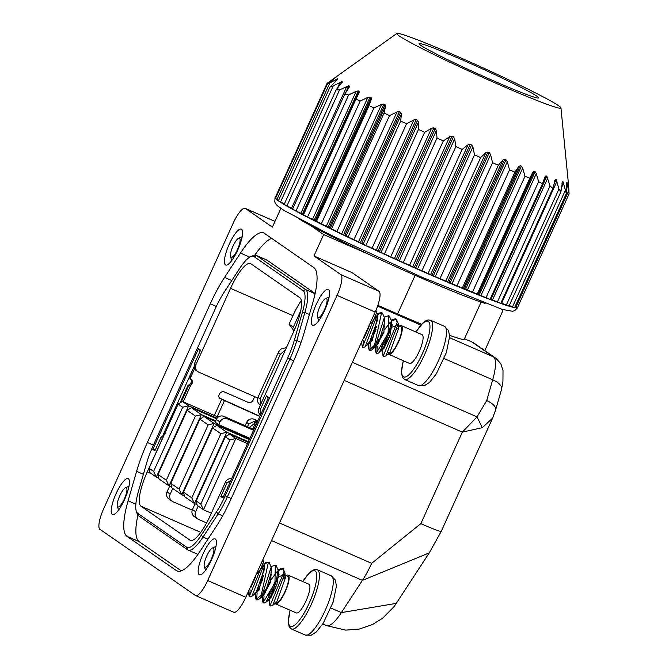 <?xml version="1.0" encoding="UTF-8"?>
<svg xmlns="http://www.w3.org/2000/svg" width="669" height="669" viewBox="0 0 669 669"><rect width="100%" height="100%" fill="white"/><g stroke="black" fill="none" stroke-linecap="round" stroke-linejoin="round"><path stroke-width="1" d="M260.484 415.039A5.879 5.67 -55.3 0 1 258.97 408.182L293.532 331.991A32.329 8.371 -66.4 0 0 299.871 297.738L250.875 263.787A32.329 8.371 -66.4 0 0 250.507 263.578A32.329 8.371 -66.4 0 0 230.537 288.339L292.955 315.668A32.329 8.371 113.6 0 1 301.334 300.448M153.101 445.83A37.23 9.65 -66.3 0 0 146.503 463.517L138.408 491.539A37.23 9.634 -66.4 0 0 135.74 505.981A37.23 9.634 -66.4 0 0 136.317 511.267A37.23 9.634 -66.4 0 0 137.714 513.307L186.668 547.242A37.23 9.634 -66.4 0 0 192.756 545.494A37.23 9.634 -66.4 0 0 201.327 535.141L216.455 511.994A37.23 9.625 -66.3 0 0 225.21 495.804L287.695 358.074A37.23 9.634 -66.4 0 0 291.391 349.118A37.23 9.634 -66.4 0 0 294.293 340.396L302.388 312.364A37.23 9.634 -66.4 0 0 305.056 297.922A37.23 9.634 -66.4 0 0 303.09 290.597L254.128 256.662A37.23 9.634 -66.4 0 0 250.791 256.637A37.23 9.634 -66.4 0 0 239.469 268.762L224.341 291.918A37.23 9.65 -66.4 0 0 215.585 308.1L153.101 445.83M260.785 414.387L260.45 409.211L266.513 395.847L268.553 397.261L222.877 497.953L220.837 496.549L226.9 483.177L225.42 482.148L210.258 515.565A32.329 8.371 113.6 0 1 190.289 540.326A32.329 8.371 113.6 0 1 189.921 540.126L140.925 506.165A32.329 8.371 113.6 0 1 147.264 471.913L162.425 438.496L160.945 437.467L154.882 450.831L152.841 449.417L198.517 348.725L200.558 350.138L194.495 363.501L195.975 364.53L230.537 288.339M162.985 437.518A5.879 5.67 124.7 0 0 162.425 438.496M294 330.954L289.075 324.214L292.955 315.668M195.975 364.53A5.879 5.67 124.7 0 0 198.752 372.156L257.741 397.988M289.075 324.214L293.315 327.149L300.699 310.893M293.315 327.149L294.778 329.148M225.42 482.148A5.879 5.67 -55.3 0 1 231.625 478.67M136.317 511.267L137.17 513.7A39.187 10.144 -66.4 0 0 138.634 515.849L187.596 549.784A39.187 10.144 -66.4 0 0 188.048 550.035A39.187 10.144 -66.4 0 0 194.002 547.944A39.187 10.144 -66.4 0 0 203.025 537.048L218.153 513.892A39.187 10.127 -66.3 0 0 227.368 496.858L289.853 359.128A39.187 10.144 -66.4 0 0 293.75 349.703A39.187 10.144 -66.4 0 0 296.802 340.513L304.888 312.49A39.187 10.144 -66.4 0 0 307.707 297.287A39.187 10.144 -66.4 0 0 305.633 289.577L256.67 255.642A39.187 10.144 -66.4 0 0 256.219 255.391A39.187 10.144 -66.4 0 0 253.158 255.617L250.791 256.637M268.127 398.189L266.513 395.847M223.63 496.289L220.837 496.549M230.981 480.091L226.9 483.177M165.218 433.679L160.945 437.467M155.634 449.167L152.841 449.417M163.228 434.624L193.901 367.005M200.131 351.066L198.517 348.725M197.832 371.638L195.925 370.317A5.879 5.67 124.7 0 1 194.57 368.979L194.495 363.501M257.498 397.879L257.632 398.314M240.472 253.058L224.575 277.392A60.745 15.722 -66.4 0 0 210.283 303.801L147.372 442.493A60.745 15.722 -66.4 0 0 136.601 471.336L128.097 500.788A60.745 15.722 -66.4 0 0 126.951 536.312L176.407 570.582A60.745 15.722 -66.4 0 0 177.101 570.966A60.745 15.722 -66.4 0 0 200.324 550.846L216.221 526.511A60.745 15.722 -66.4 0 0 230.512 500.111L293.423 361.419A60.745 15.722 -66.4 0 0 304.194 332.568L312.699 303.116A60.745 15.722 -66.4 0 0 313.845 267.6L264.397 233.33A60.745 15.722 -66.4 0 0 263.695 232.937A60.745 15.722 -66.4 0 0 240.472 253.058L249.805 257.147M137.914 515.147A60.745 15.722 -66.4 0 0 139.093 541.622L181.274 570.858M271.664 238.365A60.745 15.722 -66.4 0 0 254.764 255.173M313.945 255.951L352.086 272.659L379.022 291.324A19.593 5.068 113.6 0 1 375.175 312.089L245.824 597.25A19.593 5.068 113.6 0 1 233.724 612.252L195.582 595.552A19.593 5.068 -66.4 0 0 207.683 580.541L337.034 295.38A19.593 5.068 -66.4 0 0 340.881 274.625L313.945 255.951L323.645 234.568L310.692 225.587A108.269 5.293 24.4 0 0 369.664 254.722L323.645 234.568M377.86 305.307L397.612 313.953L415.14 275.31M274.976 221.414L245.439 208.477L272.375 227.142L280.871 208.419M245.439 208.477A19.593 5.068 -66.4 0 0 245.214 208.352A19.593 5.068 -66.4 0 0 233.113 223.362L103.762 508.524A19.593 5.068 -66.4 0 0 99.915 529.288L195.356 595.427A19.593 5.068 -66.4 0 0 195.582 595.552M324.708 310.265A19.593 5.068 113.6 0 1 312.607 325.276A19.593 5.068 113.6 0 1 315.827 305.29A19.593 5.068 113.6 0 1 328.328 289.376A19.593 5.068 113.6 0 1 324.708 310.265M215.368 539.022A19.593 5.068 113.6 0 1 211.73 559.326A19.593 5.068 113.6 0 1 199.421 574.788A19.593 5.068 113.6 0 1 202.64 554.81A19.593 5.068 113.6 0 1 215.142 538.896A19.593 5.068 113.6 0 1 215.368 539.022M241.601 229.241A19.593 5.068 113.6 0 1 237.955 249.554A19.593 5.068 113.6 0 1 225.654 265.008A19.593 5.068 113.6 0 1 228.865 245.03A19.593 5.068 113.6 0 1 241.375 229.116A19.593 5.068 113.6 0 1 241.601 229.241M128.415 478.753A19.593 5.068 113.6 0 1 124.769 499.066A19.593 5.068 113.6 0 1 112.467 514.528A19.593 5.068 113.6 0 1 115.678 494.542A19.593 5.068 113.6 0 1 128.189 478.628A19.593 5.068 113.6 0 1 128.415 478.753M501.432 309.162A2.935 2.835 -55.3 0 1 502.068 312.482L484.791 350.564M474.488 343.423A15.671 15.119 124.7 0 0 472.03 342.051L493.429 356.886A15.671 15.119 -55.3 0 1 495.888 358.258A15.671 15.119 -55.3 0 1 495.905 358.266L474.488 343.423M449.601 337.686L493.429 356.886A39.187 10.144 113.6 0 1 492.693 379.8L486.689 400.597A15.671 6.899 16.1 0 1 495.578 410.03L495.578 410.03A15.671 6.899 16.1 0 1 495.57 410.064M271.53 540.569L362.422 580.374L341.366 612.612L396.249 603.388L429.239 552.903L362.422 580.374A39.187 10.144 -66.4 0 0 371.646 563.34L420.826 523.643A29.394 1.438 24.4 0 0 441.231 531.378L492.61 418.108L482.316 427.675L462.338 432.124L477.03 416.896L482.316 427.675M464.478 338.74L472.03 342.051M481.095 302.104L464.261 339.216A96.01 4.691 -155.6 0 1 449.601 335.328M421.654 324.248A96.01 4.691 -155.6 0 1 397.612 313.953M299.712 219.298A108.269 5.293 24.4 0 0 310.692 225.587M369.664 254.722A108.269 5.293 24.4 0 0 485.1 303.392M286.449 347.596L281.356 348.917A9.801 9.45 -55.3 0 0 278.17 352.864L257.958 397.419L260.082 398.891L260.701 404.369M260.433 404.954L259.815 404.528A5.879 5.67 -55.3 0 1 257.958 397.419M247.463 426.697L248.759 423.845L246.644 422.373L245.138 425.676M246.644 422.373A5.879 5.67 -55.3 0 1 254.27 419.304L257.297 421.386M257.841 420.868L254.27 419.304M169.29 423.602A2.935 2.835 124.7 0 0 167.593 425.191L163.353 434.532M180.061 402.897L188.064 385.26L189.62 384.642A2.935 2.835 124.7 0 0 190.724 383.354L191.786 384.09L192.187 383.195A2.935 2.835 124.7 0 0 191.602 379.917A2.935 2.835 -55.3 0 1 191.008 376.639L194.52 368.895M193.918 367.147L189.946 375.903A2.935 2.835 124.7 0 0 190.54 379.181A2.935 2.835 -55.3 0 1 191.133 382.459L190.724 383.354M259.923 416.277L224.358 400.246A19.593 0.962 24.4 0 0 220.603 398.573L219.507 398.097M191.786 384.09A2.935 2.835 -55.3 0 1 190.682 385.377L188.7 385.704L181.224 402.169M183.222 401.818L190.682 385.377M219.583 398.18L221.665 399.309A14.693 0.719 -155.6 0 1 224.475 400.564L259.831 416.494M220.452 398.774A2.935 2.835 -55.3 0 1 219.064 394.969L219.465 394.074A3.922 3.78 -55.3 0 1 224.55 392.026L247.956 402.278A3.922 3.78 124.7 0 0 253.041 400.229L254.672 396.642M257.239 421.361A5.879 5.67 124.7 0 0 255.366 420.91L254.019 423.862M260.082 398.891L280.294 354.336L285.437 349.828M255.366 420.91L248.759 423.845M188.064 385.26L188.7 385.704M536.923 96.219A65.637 3.211 24.4 0 0 473.192 64.717A65.637 3.211 24.4 0 0 419.129 43.594A65.637 3.211 24.4 0 0 477.524 73.707A65.637 3.211 24.4 0 0 538.637 97.808A65.637 3.211 24.4 0 0 536.923 96.219M399.1 35.858A90.131 4.407 24.4 0 0 488.922 80.138A90.131 4.407 24.4 0 0 560.948 107.885A90.131 4.407 24.4 0 0 480.668 66.775A90.131 4.407 24.4 0 0 396.851 33.45A90.131 4.407 24.4 0 0 399.1 35.858M247.522 443.614L235.831 438.496L229.893 439.951L225.336 436.79L229.576 434.156L248.132 442.284M249.353 439.575L216.848 425.342L212.608 427.976L183.507 492.133L184.51 496.632L194.478 503.54L226.816 432.249L248.391 441.699M183.507 492.133L191.777 497.861L194.478 503.54L197.062 504.669M249.278 427.491L249.253 427.474A5.879 5.67 124.7 0 0 249.253 427.474L257.774 421.018M217.065 418.234L188.641 405.79L182.386 401.45L218.186 417.13M229.576 434.156L235.831 438.496L203.493 509.786L211.329 513.215M252.932 429.088L254.73 427.725M249.621 438.989L214.088 423.427L204.12 416.519L215.41 421.462M170.779 483.311L179.049 489.047L181.751 494.717L214.088 423.427L208.159 424.882L199.889 419.154L170.779 483.311L171.782 487.81L181.751 494.717L184.335 495.846M215.677 420.876L201.369 414.604L191.401 407.697L216.689 418.777M158.06 474.497L166.33 480.225L169.023 485.895L201.369 414.604L195.432 416.068L187.161 410.331L158.06 474.497L159.055 478.987L169.023 485.895L171.607 487.032M182.704 407.245L178.146 404.084L149.045 468.25L150.048 472.74L156.303 477.081L153.602 471.411L182.704 407.245L188.641 405.79L156.303 477.081L158.888 478.21M568.416 189.662L568.934 190.272L568.249 181.834A127.361 6.222 -155.6 0 1 568.257 181.868A127.361 6.222 -155.6 0 1 568.257 181.918L569.085 193.876L567.011 182.344A127.361 6.222 -155.6 0 1 566.794 182.328L566.359 193.533L562.947 181.55A127.361 6.222 -155.6 0 1 562.512 181.433L560.923 191.702L558.958 189.009L556.156 179.476A127.361 6.222 -155.6 0 1 555.521 179.259L552.895 188.432L550.035 185.949L546.807 176.164A127.361 6.222 -155.6 0 1 545.979 175.855L544.951 176.884L542.484 183.791L538.629 181.675L536.295 173.572L535.125 171.707A127.361 6.222 -155.6 0 1 534.13 171.314L532.825 172.209L529.798 178.205L525.014 176.282L522.681 168.136L521.41 166.205A127.361 6.222 -155.6 0 1 520.265 165.736L518.709 166.514L514.904 172.142L509.535 169.909L507.319 161.773L505.99 159.799A127.361 6.222 -155.6 0 1 504.727 159.272L502.937 159.924L498.38 165.21L492.56 162.718L490.586 154.648L489.24 152.649A127.361 6.222 -155.6 0 1 487.893 152.064L485.911 152.616L480.651 157.558L474.522 154.874L472.899 146.921L471.586 144.922A127.361 6.222 -155.6 0 1 470.19 144.303L468.041 144.772L462.137 149.396L455.848 146.578L454.686 138.801L453.457 136.81A127.361 6.222 -155.6 0 1 452.035 136.175L449.76 136.568L443.304 140.908L437.016 138.04L436.405 130.472L435.293 128.523A127.361 6.222 -155.6 0 1 433.888 127.879L431.538 128.222L424.614 132.32L418.476 129.452L418.501 122.143L417.548 120.261A127.361 6.222 -155.6 0 1 416.193 119.626L413.81 119.935L406.526 123.824L400.689 121.039L401.408 114.031L400.656 112.225A127.361 6.222 -155.6 0 1 399.393 111.614L397.01 111.907L389.483 115.645L384.09 113.011L385.561 106.321L385.035 104.607A127.361 6.222 -155.6 0 1 383.889 104.038L381.564 104.347L373.912 107.977L369.096 105.56L371.345 99.213L371.069 97.599A127.361 6.222 -155.6 0 1 370.066 97.089L367.841 97.423L360.19 101.011L355.933 99.137L359.102 92.874L359.102 91.377A127.361 6.222 -155.6 0 1 358.266 90.934L356.184 91.319L348.649 94.914L344.769 94.078L349.143 87.463L349.427 86.092A127.361 6.222 -155.6 0 1 348.783 85.732L339.593 89.838L336.114 89.88L342.285 81.877A127.361 6.222 -155.6 0 1 341.842 81.601L333.221 85.916L330.193 86.652M342.302 82.279L341.75 83.056M349.143 87.463L349.427 86.092L348.148 88.927M554.584 181.316L555.521 179.259L554.777 180.421M562.119 182.303L562.286 181.625M330.21 87.029L337.853 78.833A127.361 6.222 -155.6 0 1 337.628 78.649L327.149 84.461L336.231 77.035A127.361 6.222 -155.6 0 1 336.231 76.952L329.6 81.702M396.851 33.45L327.057 83.374L275.369 197.322L275.812 197.639M225.336 436.79L196.234 500.956L197.238 505.446L203.493 509.786L200.792 504.117L229.893 439.951M249.93 438.312L218.713 424.639L215.109 422.139L216.321 419.463A5.879 5.67 -55.3 0 1 223.948 416.394L253.919 429.523M191.777 497.861L220.887 433.704L226.816 432.249L216.848 425.342M178.146 404.084L182.386 401.45M198.2 506.115L195.649 511.726A5.879 5.67 124.7 0 0 198.425 519.353L206.604 522.932M197.506 518.843L194.319 516.635A5.879 5.67 -55.3 0 1 192.471 509.527L195.072 503.799M172.744 488.479L170.202 494.09A5.879 5.67 124.7 0 0 172.978 501.717L192.229 510.146M172.05 501.198L168.872 498.999A5.879 5.67 -55.3 0 1 167.016 491.891L169.617 486.154M256.779 423.218L254.713 424.748L252.364 429.54M223.948 416.394L227.552 418.894L253.568 430.292M227.552 418.894A5.879 5.67 124.7 0 0 219.925 421.963L218.713 424.639M179.049 489.047L208.159 424.882M204.12 416.519L199.889 419.154M166.33 480.225L195.432 416.068M191.401 407.697L187.161 410.331M330.16 86.719L278.396 200.834L284.392 203.911M336.114 89.88L284.141 204.455L292.746 208.77M344.769 94.078L292.537 209.213L302.405 214.072A127.361 6.222 24.4 0 0 303.241 214.515L303.525 214.674M355.824 99.405L303.383 214.992L314.204 220.226A127.361 6.222 24.4 0 0 315.208 220.737L328.027 227.176A127.361 6.222 24.4 0 0 329.173 227.744L343.532 234.752A127.361 6.222 24.4 0 0 344.794 235.363L360.34 242.763A127.361 6.222 24.4 0 0 361.686 243.399L378.035 251.017A127.361 6.222 24.4 0 0 379.432 251.661L396.182 259.313A127.361 6.222 24.4 0 0 397.595 259.948L414.328 267.441A127.361 6.222 24.4 0 0 415.725 268.06L432.04 275.202A127.361 6.222 24.4 0 0 433.387 275.787L448.874 282.402A127.361 6.222 24.4 0 0 450.128 282.937L464.411 288.874A127.361 6.222 24.4 0 0 465.549 289.343L478.276 294.452A127.361 6.222 24.4 0 0 479.272 294.845L490.034 299.352M490.21 299.026A127.361 6.222 24.4 0 0 490.946 299.302L500.763 303.358L552.837 188.558M500.981 302.873L509.017 306.126L560.923 191.702M509.276 305.549L514.603 307.631L566.359 193.533M514.921 306.946L517.396 307.824L569.085 193.876M327.149 84.461L275.452 198.434L278.689 200.19M196.234 500.956L200.792 504.117M220.887 433.704L212.608 427.976M149.045 468.25L153.602 471.411M275.385 197.288A133.24 6.514 24.4 0 0 275.043 197.531A133.24 6.514 24.4 0 0 425.225 272.559A133.24 6.514 24.4 0 0 517.722 307.615A133.24 6.514 24.4 0 0 517.681 307.196M315.141 293.507L267.073 260.199A39.187 10.144 -66.4 0 0 266.622 259.948L256.219 255.391M375.777 310.742L376.463 313.067L362.397 347.077L361.494 342.252M377.391 314.012L378.729 313.117L381.573 312.691L374.531 345.162L369.313 350.104L368.586 348.373L368.368 344.067M369.38 343.189L371.914 335.98M372.65 334.291L376.923 326.163M384.315 317.039L388.513 315.735L388.129 333.262L376.279 353.157L375.535 351.376L376.037 347.303M376.312 346.191L378.512 339.768M391.281 320.083L395.463 318.779L397.269 322.182L383.195 356.184L382.526 350.263L392.235 324.917L391.424 322.843M361.954 341.24L371.328 320.576M368.644 344.167L372.349 340.488L377.533 316.772M375.602 347.211L383.939 332.393L384.332 319.648M368.326 342.762L368.443 343.874M384.416 326.288L382.693 328.554M375.284 345.739L375.393 346.893M262.599 560.271L263.277 562.587L249.211 596.589L248.308 591.764M264.205 563.532L265.543 562.637L268.386 562.211L261.345 594.682L256.127 599.625L255.399 597.885L255.182 593.579M256.202 592.701L258.727 585.492M259.463 583.811L263.745 575.683M271.129 566.551L275.327 565.246L274.951 582.774L263.093 602.669L262.357 600.887L262.85 596.823M263.126 595.711L265.325 589.289M278.095 569.603L282.276 568.29L284.082 571.694L270.017 605.704L269.339 599.784M248.768 590.752L258.142 570.097M255.458 593.679L259.162 589.999L264.355 566.283M262.415 596.731L270.753 581.913L271.146 569.16M255.14 592.274L255.257 593.386M269.339 599.759L279.048 574.428L278.237 572.363M271.229 575.8L269.507 578.075M262.097 595.251L262.206 596.405M375.961 310.307L377.425 314.463L365.098 346.793L363.267 347.462L362.397 347.077M362.891 347.136L363.317 340.421M364.053 338.004L369.079 326.623M370.726 323.771L376.379 316.128M377.45 315.082L379.599 313.502L382.442 313.075L384.349 317.541L375.401 345.547L372.006 349.82L370.191 350.489L369.313 350.104M369.815 350.163L370.308 343.364M371.019 341.048L375.986 329.692M388.513 315.735L389.383 316.119L391.306 320.576L389.007 333.639L378.913 352.898L377.149 353.541L376.279 353.157M376.772 353.207L377.224 346.442M377.935 344.075L383.019 332.51M384.65 329.7L390.236 322.207M391.34 321.145L396.332 319.155L398.231 323.579L385.904 355.9L384.073 356.569L383.195 356.184M262.792 559.836L264.238 563.984L251.912 596.305L250.081 596.974L249.211 596.589M249.704 596.648L250.139 589.941M250.867 587.516L255.893 576.143M257.54 573.283L263.193 565.648M264.272 564.594L266.413 563.022L268.796 562.453M268.386 562.211L269.256 562.587L271.162 567.061L262.215 595.067L258.819 599.34L257.005 600.001L256.127 599.625M256.628 599.675L257.122 592.885M257.833 590.568L262.808 579.203M275.327 565.246L276.205 565.631L278.128 570.088L275.82 583.159L265.727 602.409L263.962 603.053L263.093 602.669M263.586 602.727L264.038 595.954M264.748 593.587L269.833 582.022M271.463 579.212L277.05 571.719M278.153 570.657L283.154 568.675L285.044 573.09L272.718 605.42L270.886 606.081L270.017 605.704M391.306 320.576L391.566 325.686L390.077 335.085L382.869 349.603L381.589 349.711M381.43 348.231L382.517 343.69L388.672 331.473M390.186 329.416L391.524 327.869M392.36 327.016L397.336 325.301M398.13 326.606L398.481 328.68L389.851 352.605L385.904 355.9M383.262 326.372L384.566 324.833M377.425 314.463L377.676 319.573L369.045 343.498L367.733 343.674M384.265 320.568L384.608 322.659L378.487 343.172L375.953 346.534L372.006 349.82M369.84 323.846L362.464 340.111M388.53 352.78L388.179 353.291M383.947 348.432L389.249 337.419L384.859 343.983M383.036 347.387L382.359 349.937M383.028 356.084L382.342 349.77M268.244 597.743L269.331 593.202L275.486 580.993M276.999 578.936L278.337 577.38M279.174 576.527L284.149 574.822M284.944 576.126L285.295 578.2L276.665 602.125L272.718 605.42M270.075 575.892L271.38 574.345M278.128 570.088L278.379 575.198L276.891 584.597L269.682 599.115L268.553 599.416M264.238 563.984L264.498 569.085L255.859 593.01L254.546 593.186M271.079 570.088L271.422 572.179L265.3 592.692L262.766 596.046L258.819 599.34M256.653 573.366L249.278 589.632M275.352 602.301L275.001 602.802M270.761 597.944L276.063 586.939L271.673 593.495M269.858 596.899L269.172 599.449M269.841 605.604L269.155 599.29M388.973 353.04A14.442 3.738 113.6 0 1 388.647 352.613M396.801 329.424A14.442 3.738 113.6 0 1 398.389 327.71M398.214 325.602L400.806 326.748A14.442 3.738 113.6 0 1 398.44 341.474A14.442 3.738 113.6 0 1 389.224 353.199L389.166 353.173M317.859 317.658A10.52 2.726 -66.4 0 0 325.151 308.108A10.52 2.726 -66.4 0 0 325.602 298.508A10.52 2.726 -66.4 0 0 319.707 306.996A10.52 2.726 -66.4 0 0 317.466 317.081A10.52 2.726 -66.4 0 0 317.859 317.658M275.787 602.56A14.442 3.738 113.6 0 1 275.461 602.133M283.614 578.936A14.442 3.738 113.6 0 1 285.203 577.222M285.027 575.123L287.628 576.26A14.442 3.738 113.6 0 1 285.253 590.986A14.442 3.738 113.6 0 1 276.038 602.719L275.979 602.694M204.681 567.17A10.52 2.726 -66.4 0 0 211.964 557.628A10.52 2.726 -66.4 0 0 212.416 548.02A10.52 2.726 -66.4 0 0 206.52 556.508A10.52 2.726 -66.4 0 0 204.279 566.593A10.52 2.726 -66.4 0 0 204.681 567.17M230.905 257.389A10.52 2.726 -66.4 0 0 238.189 247.848A10.52 2.726 -66.4 0 0 238.641 238.248A10.52 2.726 -66.4 0 0 232.753 246.727A10.52 2.726 -66.4 0 0 230.512 256.812A10.52 2.726 -66.4 0 0 230.905 257.389M117.719 506.91A10.52 2.726 -66.4 0 0 125.003 497.36A10.52 2.726 -66.4 0 0 125.463 487.76A10.52 2.726 -66.4 0 0 119.567 496.247A10.52 2.726 -66.4 0 0 117.326 506.333A10.52 2.726 -66.4 0 0 117.719 506.91M399.368 326.112A15.671 4.056 113.6 0 1 401.308 325.611A15.671 4.056 113.6 0 1 398.732 341.6A15.671 4.056 113.6 0 1 388.731 354.327A15.671 4.056 113.6 0 1 388.547 354.227A15.671 4.056 113.6 0 1 388.254 353.934M286.181 575.624A15.671 4.056 113.6 0 1 288.122 575.131A15.671 4.056 113.6 0 1 285.546 591.112A15.671 4.056 113.6 0 1 275.544 603.848A15.671 4.056 113.6 0 1 275.369 603.747A15.671 4.056 113.6 0 1 275.068 603.455M401.308 325.611L422.114 334.726A15.671 4.056 113.6 0 1 419.538 350.707A15.671 4.056 113.6 0 1 409.537 363.443L388.731 354.327M288.122 575.131L308.927 584.238A15.671 4.056 113.6 0 1 306.352 600.227A15.671 4.056 113.6 0 1 296.35 612.955L275.544 603.848M258.97 408.182L260.45 409.211M147.264 471.913L151.554 473.786M138.634 515.849L137.714 513.307M187.596 549.784L186.668 547.242M207.934 539.197L203.025 537.048L201.327 535.141M222.618 515.849L218.153 513.892L216.455 511.994M231.223 498.547L225.21 495.804M293.699 360.808L287.695 358.074M301.058 342.377L296.802 340.513L294.293 340.396M309.421 314.472L304.888 312.49L302.388 312.364M315.091 293.716L305.633 289.577L303.09 290.597M267.073 260.199L256.67 255.642L254.128 256.662M190.698 540.46L189.921 540.126M200.759 532.373L140.925 506.165M224.575 277.392L231.775 280.545M210.283 303.801L216.346 306.452M147.372 442.493L153.418 445.136M136.601 471.336L143.383 474.304M128.097 500.788L135.849 504.183M126.951 536.312L139.093 541.622M176.407 570.582L177.862 571.217M340.881 274.625L379.022 291.324M245.824 597.25L207.683 580.541M375.175 312.089L337.034 295.38M444.132 358.534L492.693 379.8A15.671 6.899 16.1 0 1 501.583 389.233A15.671 6.899 16.1 0 1 501.583 389.241L495.578 410.03L492.61 418.108M344.201 380.385L462.338 432.124L420.826 523.643M420.876 325.109L377.567 306.151M322.742 624.001L326.388 625.59A39.187 10.144 -66.4 0 0 341.366 612.612L330.946 608.046M371.646 563.34L279.508 522.991M486.689 400.597L477.03 416.896L352.396 362.322M221.665 399.309L214.339 415.449M280.294 354.336L278.17 352.864M224.475 400.564L217.166 416.687M168.337 425.71L167.593 425.191M192.187 383.195L191.133 382.459M191.602 379.917L190.54 379.181M189.946 375.903L191.008 376.639M333.221 85.916L280.545 202.038M337.527 87.948L340.161 82.136M340.554 84.436L341.842 81.601M339.593 89.838L286.917 205.96M291.55 208.168L346.885 86.184M345.664 92.606L348.783 85.732M348.649 94.914L295.974 211.036M300.849 213.311L356.184 91.319M302.405 214.072L358.266 90.934M303.241 214.515L359.102 91.377M360.19 101.011L307.514 217.132M312.507 219.407L367.841 97.423M314.204 220.226L370.066 97.089M315.208 220.737L371.069 97.599M371.345 99.213L316.002 221.196M316.42 221.682L369.096 105.56M373.912 107.977L321.237 224.098M326.229 226.331L381.564 104.347M328.027 227.176L383.889 104.038M329.173 227.744L385.035 104.607M385.561 106.321L330.227 228.305M331.414 229.133L384.09 113.011M389.483 115.645L336.808 231.767M341.675 233.899L397.01 111.907M343.532 234.752L399.393 111.614M344.794 235.363L400.656 112.225M401.408 114.031L346.074 236.015M348.014 237.169L400.689 121.039M406.526 123.824L353.851 239.945M358.475 241.919L413.81 119.935M360.34 242.763L416.193 119.626M361.686 243.399L417.548 120.261M418.501 122.143L363.167 244.135M365.801 245.573L418.476 129.452M424.614 132.32L371.939 248.442M376.204 250.214L431.538 128.222M378.035 251.017L433.888 127.879M379.432 251.661L435.293 128.523M436.405 130.472L381.071 252.456M384.341 254.161L437.016 138.04M443.304 140.908L390.629 257.03M394.426 258.56L449.76 136.568M396.182 259.313L452.035 136.175M397.595 259.948L453.457 136.81M454.686 138.801L399.351 260.785M403.173 262.708L455.848 146.578M462.137 149.396L409.461 265.518M412.698 266.755L468.041 144.772M414.328 267.441L470.19 144.303M415.725 268.06L471.586 144.922M472.899 146.921L417.565 268.913M421.846 270.995L474.522 154.874M480.651 157.558L427.976 273.68M430.577 274.608L485.911 152.616M432.04 275.202L487.893 152.064M433.387 275.787L489.24 152.649M490.586 154.648L435.251 276.632M439.884 278.839L492.56 162.718M498.38 165.21L445.705 281.331M447.603 281.917L502.937 159.924M448.874 282.402L504.727 159.272M450.128 282.937L505.99 159.799M507.319 161.773L451.985 283.765M456.86 286.031L509.535 169.909M514.904 172.142L462.229 288.264M463.374 288.498L518.709 166.514M464.411 288.874L520.265 165.736M465.549 289.343L521.41 166.205M522.681 168.136L467.347 290.12M472.339 292.403L525.014 176.282M529.798 178.205L477.122 294.327M477.49 294.201L532.825 172.209M478.276 294.452L534.13 171.314M479.272 294.845L535.125 171.707M536.295 173.572L480.961 295.564M485.953 297.797L538.629 181.675M542.969 182.495L545.979 175.855M490.946 299.302L546.807 176.164M547.827 177.954L492.493 299.938M497.36 302.07L550.035 185.949M553.899 184.443L556.156 179.476M556.993 181.165L501.658 303.149M506.282 305.131L558.958 189.009M561.968 183.699L562.947 181.55M563.566 183.13L561.584 187.512M512.496 306.887L565.171 190.765M566.651 183.139L567.011 182.344M567.387 183.808L566.643 185.455M515.849 307.314L568.525 191.192M329.131 81.861L328.554 83.14M334.834 78.189L335.06 77.704M329.708 83.232L277.033 199.354M335.102 81.685L336.189 79.293M337.092 79.828L337.628 78.649M219.925 421.963L216.321 419.463M167.016 491.891L170.202 494.09M192.471 509.527L195.649 511.726M383.906 356.468L383.387 356.243M270.719 605.98L270.201 605.754M403.365 360.742A30.373 7.861 -66.4 0 0 403.29 376.706A30.373 7.861 -66.4 0 0 420.266 358.082A30.373 7.861 -66.4 0 0 429.799 324.398A30.373 7.861 -66.4 0 0 415.942 332.025M290.179 610.253A30.373 7.861 -66.4 0 0 290.103 626.226A30.373 7.861 -66.4 0 0 307.079 607.603A30.373 7.861 -66.4 0 0 316.621 573.91A30.373 7.861 -66.4 0 0 302.756 581.537M430.527 320.225A32.329 8.371 113.6 0 1 425.216 353.199A32.329 8.371 113.6 0 1 404.586 379.457L418.459 385.528A32.329 8.371 -66.4 0 0 439.09 359.27A32.329 8.371 -66.4 0 0 444.392 326.296L430.527 320.225L428.085 319.949L425.727 320.827L422.984 322.91L415.859 331.983M317.34 569.745A32.329 8.371 113.6 0 1 312.038 602.71A32.329 8.371 113.6 0 1 291.4 628.969L305.273 635.048A32.329 8.371 -66.4 0 0 325.903 608.79A32.329 8.371 -66.4 0 0 331.205 575.817L317.34 569.745L314.898 569.461L312.54 570.348L309.797 572.43L302.672 581.503M245.214 208.352L274.984 221.389M495.896 358.266L500.797 363.61L503.013 370.618L502.937 381.305L501.583 389.233M254.036 593.913L255.232 594.432M261.437 597.149L262.666 597.693M268.386 600.193L269.222 600.561M429.205 552.954L441.231 531.378M396.257 603.388L393.707 607.009L382.492 618.315L372.332 624.612L359.245 629.069L345.714 630.123L326.388 625.59M560.948 107.885L568.257 181.868M303.383 214.992L355.933 99.137M490.043 299.386L542.484 183.791M517.722 307.615L514.645 310.7L512.571 311.294L502.277 309.421L421.595 277.066L330.436 234.919L284.007 210.434L277.401 205.776L275.67 203.836L274.75 201.879L275.043 197.531M197.94 554.367L188.048 550.035M375.535 351.376L375.326 347.111M262.357 600.887L262.139 596.631M382.442 313.075L381.573 312.691M396.332 319.155L395.463 318.779M283.154 568.675L282.276 568.29M398.481 328.68L398.231 323.579M382.869 349.603L378.913 352.898M384.608 322.659L384.349 317.541M369.045 343.498L365.098 346.793M367.967 343.891L368.753 344.234M375.276 347.094L375.71 347.286M381.848 349.971L382.635 350.313M285.295 578.2L285.044 573.09M269.682 599.115L265.727 602.409M271.422 572.179L271.162 567.061M255.859 593.01L251.912 596.305M254.78 593.403L255.566 593.746M262.089 596.606L262.524 596.798M268.662 599.483L269.448 599.825M396.901 325.034L397.336 325.226M317.466 317.081L318.745 320.735M325.602 298.508L329.156 296.969M283.715 574.546L284.149 574.738M204.279 566.593L205.559 570.247M212.416 548.02L215.97 546.481M230.512 256.812L231.792 260.467M238.641 238.248L242.195 236.709M117.326 506.333L118.605 509.987M125.463 487.76L129.008 486.221M403.282 360.708L401.442 372.131L402.32 377.132L404.586 379.457M290.103 610.22L288.264 621.643L289.133 626.652L291.4 628.969M418.459 385.528L424.322 385.729L429.54 382.425L436.355 373.812L446.348 352.596L449.627 336.515L448.531 330.503L444.392 326.296M305.273 635.048L311.144 635.241L316.353 631.937L323.169 623.324L333.162 602.108L336.44 586.027L335.345 580.023L331.205 575.817"/></g></svg>
